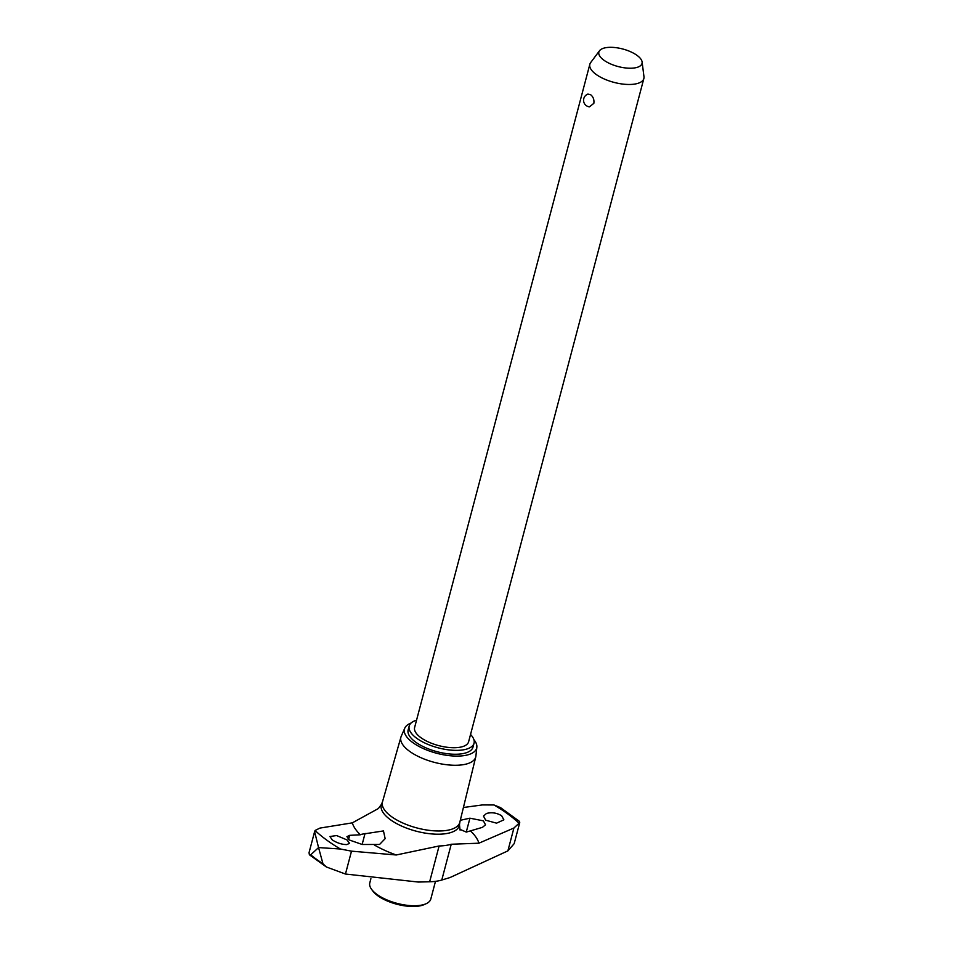 <?xml version="1.0" encoding="UTF-8"?>
<svg xmlns="http://www.w3.org/2000/svg" width="953" height="953" viewBox="0 0 953 953"><rect width="100%" height="100%" fill="white"/><g stroke="black" fill="none" stroke-linecap="round" stroke-linejoin="round"><path stroke-width="1.43" d="M340.447 849.016L318.552 847.574L314.609 831.635L309.034 852.721L309.356 854.543L310.714 854.829L318.552 847.574L322.972 863.787L326.367 866.98L345.462 874.032L418.343 882.049L429.648 881.775A44.684 18.167 14.8 0 0 441.775 880.036L450.042 877.534L507.878 850.886L514.167 843.679L519.742 822.594L513.917 828.014L478.918 843.191L451.234 844.251A44.684 18.167 -165.2 0 1 445.635 845.454A44.684 18.167 -165.2 0 1 439.107 845.978L396.257 854.984L351.502 851.16L340.447 849.016A121.746 49.508 -165.2 0 1 326.486 839.915A121.746 49.508 -165.2 0 1 315.074 830.468L319.934 828.086L352.312 822.856L378.389 808.537L381.522 804.225A40.36 16.415 -165.2 0 0 390.218 819.58A40.36 16.415 -165.2 0 0 445.516 833.72A40.36 16.415 -165.2 0 0 459.477 824.821L460.085 830.123M501.671 815.78L503.875 819.83L496.561 823.154L485.685 820.199L483.493 816.09L486.471 813.469C491.772 812.063 496.835 812.838 501.671 815.78M463.42 807.501L482.361 804.94L493.964 804.963A121.746 49.508 -165.2 0 1 507.925 814.053A121.746 49.508 -165.2 0 1 519.349 823.511M460.299 820.283L469.924 818.186L483.374 820.843L485.518 824.786L482.456 827.347L466.315 832.088L459.751 829.265M473.879 739.635A37.346 15.188 -165.2 0 1 476.845 747.188L475.904 756.051A38.704 15.736 -165.2 0 1 475.761 756.896L459.799 822.332A39.99 16.261 -165.2 0 1 432.567 830.718A39.99 16.261 -165.2 0 1 391.314 816.483A39.99 16.261 -165.2 0 1 382.475 801.902L400.927 737.122A38.704 15.736 -165.2 0 1 401.213 736.312L404.775 728.152A37.346 15.188 -165.2 0 1 411.077 723.041M346.868 844.584C341.948 844.561 337.088 843.012 332.287 839.927L329.917 836.508L336.612 835.555L347.095 839.962L349.489 843.322L346.868 844.584M362.128 844.489L364.963 833.768L383.463 830.921L385.155 838.64L379.58 844.453L362.2 844.489L349.239 839.962L346.928 836.627L349.668 835.34L360.389 834.78A65.674 26.708 -165.2 0 1 352.312 822.856M309.689 854.972L326.367 866.98M519.385 821.319L519.742 822.594M475.761 756.896A38.704 15.736 -165.2 0 1 449.399 765.009A38.704 15.736 -165.2 0 1 409.468 751.238A38.704 15.736 -165.2 0 1 400.927 737.122M476.845 747.188A37.346 15.188 -165.2 0 1 452.222 755.92A37.346 15.188 -165.2 0 1 412.744 742.554A37.346 15.188 -165.2 0 1 404.775 728.152M359.221 834.78L365.678 833.482M370.896 878.726L369.8 882.895A31.556 12.83 14.8 0 0 371.527 889.256A31.556 12.83 14.8 0 0 376.792 894.307A31.556 12.83 14.8 0 0 426.17 903.694A31.556 12.83 14.8 0 0 430.816 899.013L435.485 881.334M426.17 903.694L424.323 904.54A29.793 12.115 -165.2 0 1 377.698 895.677A29.793 12.115 -165.2 0 1 372.718 890.9L371.527 889.256M416.544 720.194A33.546 13.64 14.8 0 0 409.182 726.067A33.546 13.64 14.8 0 0 416.616 738.206A33.546 13.64 14.8 0 0 451.103 750.13A33.546 13.64 14.8 0 0 474.046 743.209A33.546 13.64 14.8 0 0 470.544 734.465M474.046 743.209L473.01 747.092A33.546 13.64 -165.2 0 1 450.078 754.014A33.546 13.64 -165.2 0 1 415.591 742.089A33.546 13.64 -165.2 0 1 408.146 729.95L409.182 726.067M642.108 61.981L643.966 76.645A27.923 11.353 -165.2 0 1 643.847 78.527A27.923 11.353 -165.2 0 1 624.751 84.281A27.923 11.353 -165.2 0 1 596.042 74.358A27.923 11.353 -165.2 0 1 589.847 64.256A27.923 11.353 -165.2 0 1 590.669 62.576L599.532 50.723A22.312 9.077 14.8 0 0 603.821 60.146A22.312 9.077 14.8 0 0 628.432 68.187A22.312 9.077 14.8 0 0 642.108 61.981A22.312 9.077 14.8 0 0 637.069 55.405A22.312 9.077 14.8 0 0 615.841 47.65A22.312 9.077 14.8 0 0 599.532 50.723M590.657 94.716C593.254 96.837 594.327 99.72 593.838 103.341L589.442 106.843A6.6 6.6 0 0 1 587.894 94.085L590.657 94.716M643.847 78.527L468.614 741.768A27.923 11.353 -165.2 0 1 449.518 747.533A27.923 11.353 -165.2 0 1 420.797 737.598A27.923 11.353 -165.2 0 1 414.615 727.508L589.847 64.256M493.964 804.963L500.516 807.62L519.409 821.343M314.609 831.635L315.074 830.468M309.356 854.543L310.714 854.829A128.429 52.224 -165.2 0 0 316.563 859.344A128.429 52.224 -165.2 0 0 322.972 863.787M470.842 831.266A65.674 26.708 -165.2 0 1 478.918 843.191M396.257 854.984A65.674 26.708 -165.2 0 1 374.398 845.025M351.502 851.16L345.462 874.032M513.917 828.014L507.878 850.886M349.668 835.34L348.584 839.45M469.924 818.186L466.255 832.088M439.107 845.978L429.648 881.775M451.234 844.251L441.775 880.036M382.57 801.58L381.522 804.225M459.882 822.01L459.477 824.821"/></g></svg>
